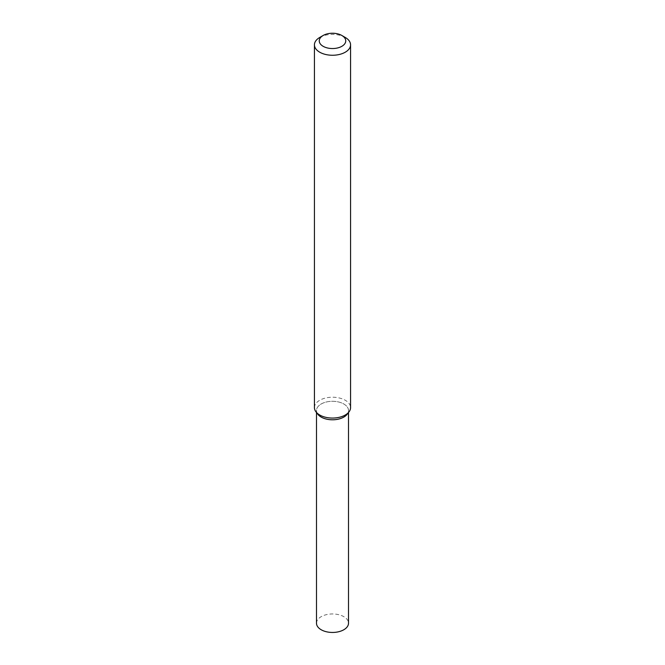 <?xml version="1.0" encoding="UTF-8"?>
<svg xmlns="http://www.w3.org/2000/svg" width="665" height="665" viewBox="0 0 665 665"><rect width="100%" height="100%" fill="white"/><g stroke="black" fill="none" stroke-linecap="round" stroke-linejoin="round"><path stroke-width="0.5" stroke-dasharray="3.33 2.49" d="M317.878 414.32A16.01 9.243 180 0 1 332.5 401.294A16.01 9.243 180 0 1 347.122 414.32M314.437 407.645A18.063 10.424 180 0 1 332.5 397.221A18.063 10.424 180 0 1 350.563 407.645M319.732 37.456A18.063 10.424 180 0 1 345.268 37.456M316.49 623.205A16.01 9.243 180 0 1 332.5 613.961A16.01 9.243 180 0 1 348.51 623.205M317.114 413.115A16.01 9.243 180 0 1 316.49 410.546A16.01 9.243 180 0 1 332.5 401.294A16.01 9.243 180 0 1 348.51 410.546A16.01 9.243 180 0 1 347.886 413.115M316.49 410.546L316.49 412.516M348.51 410.546L348.51 412.516"/><path stroke-width="1" d="M341.868 35.486L345.268 37.456A18.063 10.424 180 0 1 350.563 44.829L350.563 407.645A18.063 10.424 180 0 1 348.984 411.901L347.122 414.32A16.01 9.243 180 0 1 343.822 417.08A16.01 9.243 180 0 1 317.878 414.32L316.016 411.901A18.063 10.424 180 0 1 314.437 407.645L314.437 44.829A18.063 10.424 180 0 1 319.732 37.456L323.132 35.486A13.242 7.647 180 0 1 341.868 35.486A13.242 7.647 180 0 1 341.868 46.301A13.242 7.647 180 0 1 323.132 46.301A13.242 7.647 180 0 1 323.132 35.486M348.984 411.901A18.063 10.424 180 0 1 345.268 415.018A18.063 10.424 180 0 1 316.016 411.901M350.563 44.829A18.063 10.424 180 0 1 345.268 52.203A18.063 10.424 180 0 1 325.592 54.463A18.063 10.424 180 0 1 314.437 44.829M348.51 412.516L348.51 623.205A16.01 9.243 180 0 1 343.822 629.747A16.01 9.243 180 0 1 326.374 631.75A16.01 9.243 180 0 1 316.49 623.205L316.49 412.516M347.886 413.115A16.01 9.243 180 0 1 343.822 417.08A16.01 9.243 180 0 1 317.114 413.115"/></g></svg>
